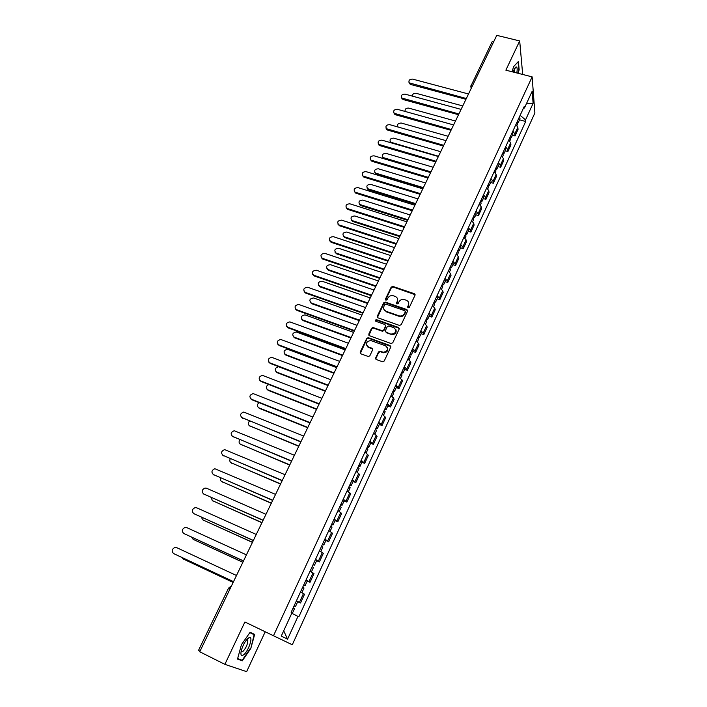 <?xml version="1.0" encoding="UTF-8"?>
<svg xmlns="http://www.w3.org/2000/svg" width="707" height="707" viewBox="0 0 707 707"><rect width="100%" height="100%" fill="white"/><g stroke="black" fill="none" stroke-linecap="round" stroke-linejoin="round"><path stroke-width="1.06" d="M408.133 307.837L409.353 307.333L415.009 295.243L414.337 293.705L392.88 286.406L391.174 287.13L385.474 299.088L385.978 300.183L387.136 299.662L387.878 298.107C389.097 296.047 390.891 295.27 393.251 295.756L395.169 296.41C397.378 297.417 398.076 299.061 397.263 301.341L396.53 302.905L396.989 303.992L398.2 303.48L398.934 301.916C400.153 299.856 401.956 299.07 404.324 299.556L406.269 300.219C408.496 301.235 409.203 302.888 408.399 305.185L407.665 306.75L408.133 307.837M375.691 357.892L376.345 359.51L382.46 361.763L384.228 361.021L390.724 347.146L390.061 345.537L368.223 337.672L366.703 338.459L360.155 352.192L360.791 353.792L368.4 356.549L369.858 355.745L372.66 349.832L372.006 348.224L368.382 346.907C365.289 343.77 366.058 341.649 370.707 340.518L385.571 345.829C388.717 348.913 387.984 351.061 383.38 352.28L379.968 351.158L378.492 351.962L375.691 357.892L375.841 359.165M273.485 635.752L244.896 621.992L224.87 664.35L199.736 651.766L496.765 35.35L519.689 40.944L505.867 70.179L532.132 76.869L273.485 635.752L292.291 644.766L534.881 112.97L532.132 76.869M399.473 325.432L401.223 324.699L407.568 311.133L406.905 309.569L385.333 302.101L383.68 302.843L377.282 316.268L377.927 317.823L399.473 325.432M399.19 329.038L392.774 342.762L391.015 343.487L369.408 335.71L368.771 334.128L371.546 328.304L373.102 327.527L382.187 330.735L383.742 329.957L385.571 326.095L384.917 324.513L375.859 321.305C375.046 320.465 375.258 319.926 376.513 319.67L398.527 327.456L399.19 329.038M224.87 664.35L246.637 671.65L265.213 631.766M199.993 651.227L198.517 650.396L228.529 588.171L230.058 588.851M470.897 86.104L492.072 41.854L493.884 41.324M522.685 74.465L519.689 40.944M512.867 131.113L514.82 133.879L517.833 127.313L515.907 124.529M517.833 127.313L518.054 129.408L515.041 135.956L512.434 135.24M514.82 133.879L515.041 135.956M505.258 150.821L507.882 151.563L510.922 144.935L510.675 142.885L508.713 140.136M505.646 146.782L507.626 149.522L507.882 151.563M498.011 166.569L500.636 167.32L503.711 160.63L503.446 158.624L501.449 155.902M498.347 162.619L500.362 165.323L500.636 167.32M490.685 182.486L493.318 183.254L496.429 176.494L496.137 174.523L494.105 171.836M490.976 178.624L493.018 181.301L493.318 183.254M483.279 198.57L485.921 199.356L489.058 192.525L488.749 190.59L486.681 187.938M483.517 194.805L485.594 197.447L485.921 199.356M475.802 214.822L478.445 215.635L481.617 208.724L481.273 206.842L479.178 204.217M475.979 211.163L478.091 213.761L478.445 215.635M468.237 231.26L470.889 232.09L474.097 225.109L473.725 223.262L471.596 220.681M468.361 227.698L470.509 230.261L470.889 232.09M460.593 247.865L463.253 248.714L466.496 241.661L466.099 239.859L463.933 237.313M460.664 244.41L462.846 246.937L463.253 248.714M452.86 264.657L455.529 265.532L458.808 258.391L458.383 256.641L456.183 254.131M452.878 261.307L455.096 263.799L455.529 265.532M445.048 281.633L447.717 282.526L451.031 275.315L450.58 273.609L448.344 271.135M445.003 278.39L447.257 280.838L447.717 282.526M437.138 298.805L439.825 299.715L443.174 292.415L442.697 290.763L440.417 288.332M437.041 295.659L439.33 298.071L439.825 299.715M429.149 316.153L431.844 317.09L435.229 309.71L434.725 308.102L432.41 305.716M428.99 313.13L431.323 315.499L431.844 317.09M421.072 333.704L423.776 334.658L427.196 327.2L426.657 325.644L424.306 323.293M420.851 330.796L423.219 333.121L423.776 334.658M412.906 351.45L415.61 352.422L419.074 344.883L418.509 343.372L416.114 341.074M412.623 348.657L415.027 350.937L415.61 352.422M404.643 369.399L407.356 370.388L410.864 362.771L410.263 361.312L407.833 359.05M372.236 348.692L372.686 348.86M404.298 366.721L406.746 368.957L407.356 370.388M396.291 387.542L399.013 388.567L402.557 380.852L399.446 377.238M395.876 384.997L399.013 388.567M387.843 405.898L390.573 406.949L394.153 399.146L390.971 395.637M387.356 403.476L390.573 406.949M379.297 424.465L382.027 425.534L385.66 417.643L382.399 414.24M378.74 422.176L382.027 425.534M370.645 443.254L373.393 444.341L377.061 436.36L373.729 433.064M370.026 441.088L373.393 444.341M361.904 462.254L364.653 463.368L368.365 455.29L364.953 452.1M361.206 460.23L364.653 463.368M353.049 481.476L355.815 482.616L359.563 474.441L356.072 471.366M352.28 479.585L355.815 482.616M344.097 500.918L346.872 502.085L350.663 493.822L347.093 490.861M343.257 499.177L346.872 502.085M335.047 520.599L337.813 521.793L341.658 513.423L337.999 510.587M334.119 519L337.813 521.793M325.874 540.51L328.658 541.73L332.546 533.264L328.799 530.55M324.875 539.061L328.658 541.73M316.603 560.66L319.387 561.906L323.329 553.342L319.493 550.753M315.516 559.37L319.387 561.906M307.218 581.048L310.011 582.329L313.996 573.66L310.073 571.194M306.051 579.917L310.011 582.329M297.718 601.692L300.519 602.991L304.549 594.216L300.537 591.892M296.463 600.72L300.519 602.991M523.339 108.401L524.461 107.985L532.168 91.256L533.105 103.355L525.548 119.854L520.122 115.374M291.779 613.269L298.831 616.84L525.69 121.48L525.548 119.854M298.009 616.354L287.555 639.163L281.271 636.079L291.982 612.819L291.125 612.315L524.311 106.289L524.461 107.985M518.107 73.298L519.159 69.737L518.39 61.482L513.6 66.626L512.089 71.761M242.289 660.824L250.791 648.496L254.67 634.4L250.092 632.305L241.432 644.669L237.508 659.092L242.289 660.824L238.365 658.88M519.53 119.819L525.69 121.48M533.105 103.355L526.653 103.222M283.701 630.794L287.555 639.163M247.397 639.676L247.689 638.607M249.827 632.685L254.158 634.656L250.791 648.496M407.789 307.625L408.602 305.733L408.637 302.676M397.502 298.778L397.484 301.898L396.662 303.789M415.115 294.695L393.101 286.98L391.404 287.696L385.624 299.98M407.683 310.541L385.562 302.658L383.919 303.4L377.423 317.478M405.297 311.805L404.828 310.718L385.898 304.143L384.749 304.673L383.963 306.317C383.141 308.597 383.839 310.258 386.04 311.283L399.322 315.905C401.629 316.285 403.361 315.472 404.519 313.466L405.297 311.805L405.509 312.353L405.376 311.478M383.989 309.569L386.04 311.283M405.509 312.353L404.731 314.014C403.573 316.011 401.85 316.824 399.535 316.453L386.269 311.831M385.677 325.414L385.801 326.625L383.972 330.487L382.425 331.265L373.349 328.057L371.794 328.835L368.921 335.374M399.296 328.384L376.751 320.209L375.567 321.128M391.095 333.934L391.625 334.075C396.371 333.024 397.166 330.911 394.002 327.739L388.823 325.909L387.242 326.687L385.421 330.558L386.075 332.14L391.846 334.597C395.293 334.446 396.662 332.82 395.955 329.727M385.545 331.769L386.075 332.14M391.316 334.455L386.305 332.67M387.489 347.738C388.311 350.787 387.012 352.466 383.618 352.784L380.207 351.671L378.731 352.466L375.938 358.396M366.8 345.643L368.382 346.907M372.757 349.072L368.639 347.42M390.821 346.43L368.471 338.193L366.96 338.98L360.323 353.482M516.95 122.258L517.621 123.964L516.923 125.493M462.749 105.935L416.096 93.306C413.71 93.13 412.464 94.066 412.358 96.117M517.727 120.579L518.399 122.284L517.471 122.894M519.362 117.017L520.034 118.732L518.399 122.284M465.948 99.298L410.617 84.46L408.991 82.498M468.511 93.987L412.605 79.104C409.424 79.202 408.328 80.474 409.3 82.905L466.328 98.512M509.791 137.785L510.489 139.465L509.747 141.082M455.476 121.03L408.699 108.1C405.924 108.03 404.74 109.143 405.138 111.459M510.578 136.089L511.267 137.768L510.295 138.369M512.23 132.492L512.92 134.18L511.267 137.768M502.562 153.481L503.278 155.133L502.491 156.848M448.123 136.283L401.231 123.036C397.97 123.168 396.919 124.476 398.085 126.968L398.191 127.057M503.357 151.758L504.064 153.419L503.031 154.002M505.028 148.125L505.735 149.796L504.064 153.419M397.741 126.933L397.67 126.465M516.782 72.962C517.374 69.639 517.285 67.66 516.508 67.024L515.774 67.103L512.92 71.973M514.767 72.441L514.192 69.1M518.037 61.863L518.788 69.834L517.789 73.219M248.21 638.156C245.029 641.161 242.678 645.482 241.167 651.112C240.468 655.168 241.308 656.396 243.659 654.797C248.413 651.315 253.468 636.353 249.491 637.502L248.21 638.156M241.122 651.324L242.916 651.456C246.133 647.904 247.759 644.183 247.803 640.295L246.672 639.685M250.402 648.319L242.156 660.267L237.632 658.615M249.898 632.588L254.158 634.656M458.516 114.72L403.043 99.51L401.417 97.575M461.088 109.382L405.04 94.128C401.788 94.243 400.701 95.551 401.779 98.026L458.887 113.951M451.013 130.3L395.39 114.72L393.764 112.811M453.594 124.936L397.405 109.302C394.073 109.444 392.995 110.778 394.179 113.306L451.366 129.549M495.253 169.344L495.987 170.97L495.156 172.773M440.7 151.696L393.684 138.13C390.352 138.289 389.318 139.632 390.582 142.169L438.499 156.265M496.058 167.603L496.782 169.238L495.687 169.795M497.746 163.936L498.47 165.571L496.782 169.238M390.485 142.637L390.114 141.621M487.865 185.367L488.625 186.975L487.742 188.875M433.197 167.259L386.066 153.384C382.646 153.56 381.63 154.948 383.017 157.52L430.97 171.881M488.678 183.617L489.43 185.216L488.245 185.755M490.384 179.905L491.135 181.513L489.43 185.216M430.651 172.561L384.069 158.739L382.487 156.927M480.398 201.575L481.175 203.148L480.256 205.145M425.614 182.998L378.36 168.787C374.86 169 373.87 170.414 375.382 173.029L423.369 187.664M481.22 199.798L481.988 201.371L480.725 201.884M482.943 196.051L483.712 197.633L481.988 201.371M423.051 188.318L376.354 174.178L374.781 172.393M443.422 146.049L387.657 130.088L386.031 128.206M446.02 140.658L389.681 124.644C386.269 124.812 385.218 126.182 386.508 128.745L443.775 145.324M435.751 161.965L379.836 145.615L378.218 143.76M438.367 156.539L381.877 140.136C378.386 140.34 377.352 141.745 378.758 144.352L436.095 161.258M428 178.058L371.944 161.302L370.327 159.49M430.625 172.605L373.985 155.805C370.415 156.035 369.399 157.467 370.936 160.118L428.327 177.369M420.161 194.319L363.955 177.165L362.355 175.38M422.804 188.831L366.014 171.624C362.364 171.898 361.365 173.365 363.036 176.052L420.479 193.656M412.243 210.757L355.895 193.197L354.295 191.447M414.894 205.242L357.963 187.62C354.216 187.929 353.253 189.441 355.055 192.154L412.552 210.12M404.236 227.38L347.738 209.396L346.156 207.69M406.905 221.83L349.824 203.793C345.988 204.146 345.043 205.684 346.996 208.424L404.528 226.761M396.132 244.18L339.493 225.772L337.928 224.11M398.819 238.604L341.596 220.133C337.672 220.531 336.753 222.113 338.856 224.87L396.424 243.588M387.949 261.166L331.168 242.324L329.621 240.716M390.653 255.563L333.28 236.651C329.259 237.101 328.375 238.719 330.629 241.494L388.223 260.6M379.677 278.346L322.692 259.036L321.217 257.498M382.39 272.708L324.867 253.353C320.757 253.857 319.909 255.501 322.321 258.294L379.933 277.798M371.308 295.712L314.226 275.969L312.724 274.475M374.038 290.047L316.329 270.215C312.194 270.781 311.363 272.451 313.837 275.244L371.555 295.199M362.841 313.281L305.618 293.069L304.151 291.637M365.59 307.58L307.607 287.245C303.542 287.917 302.746 289.623 305.221 292.371L363.08 312.786M354.278 331.044L296.913 310.364L295.473 308.994M357.044 325.308L298.787 304.47C294.784 305.247 294.024 306.988 296.498 309.684L354.507 330.576M345.626 349.002L288.12 327.854L286.715 326.546M348.401 343.24L289.861 321.888C285.937 322.772 285.213 324.54 287.687 327.191L345.838 348.569M336.868 367.18L279.221 345.529L277.86 344.3M339.66 361.383L280.847 339.501C276.994 340.491 276.304 342.285 278.77 344.892L337.062 366.765M328.013 385.554L270.215 363.407L268.907 362.258M330.823 379.73L271.727 357.327C267.953 358.405 267.299 360.225 269.756 362.788L328.198 385.174M319.051 404.148L261.122 381.488L259.858 380.419M321.879 398.288L262.509 375.355C258.815 376.531 258.196 378.378 260.644 380.896L319.219 403.794M309.993 422.954L251.913 399.782L250.711 398.783M312.83 417.059L253.186 393.596C249.571 394.86 248.979 396.724 251.418 399.208L310.143 422.636M300.82 441.981L241.467 417.369M303.683 436.051L243.756 412.048C240.221 413.392 239.673 415.292 242.094 417.731L300.961 441.698M291.54 461.238L232.126 436.166M294.421 455.273L234.229 430.722C230.774 432.145 230.252 434.063 232.656 436.466L291.664 460.982M472.85 217.95L473.646 219.497L472.683 221.591M417.952 198.897L370.583 184.35C366.995 184.607 366.023 186.056 367.667 188.698L415.681 203.616M473.681 216.156L474.477 217.703L473.098 218.171M475.431 212.365L476.218 213.921L474.477 217.703M415.38 204.243L368.568 189.776L366.995 188.027M465.224 234.503L466.046 236.023L465.029 238.224M410.21 214.963L362.718 200.081C359.05 200.373 358.104 201.857 359.881 204.526L407.912 219.736M466.063 232.691L466.876 234.211L465.374 234.636M467.822 228.856L468.635 230.385L466.876 234.211M407.621 220.345L360.694 205.534L359.129 203.828M458.357 249.412L459.197 250.897L457.535 251.259L458.348 252.726L457.288 255.033M402.389 231.207L354.773 215.98C351.017 216.315 350.098 217.827 352.015 220.531L400.065 236.023M460.142 245.532L460.973 247.026L459.197 250.897M399.782 236.615L352.731 221.468L351.185 219.797M449.714 268.165L450.58 269.614L449.466 272.027M394.479 247.618L346.739 232.037C342.895 232.417 342.002 233.973 344.07 236.695L392.129 252.496M450.571 266.309L451.428 267.767L449.749 268.086M452.374 262.394L453.231 263.852L451.428 267.767M391.855 253.053L344.689 237.561L343.151 235.935M441.831 285.266L442.715 286.688L441.557 289.216M386.482 264.215L338.626 248.272C334.694 248.705 333.837 250.287 336.046 253.026L384.113 269.137M442.697 283.392L443.581 284.824L441.91 285.098M444.517 279.433L445.401 280.865L443.581 284.824M383.848 269.676L336.559 253.822L335.047 252.249M433.859 302.561L434.77 303.957L433.559 306.591M378.404 280.979L330.425 264.674C326.404 265.16 325.573 266.778 327.942 269.526L376 285.964M434.734 300.669L435.636 302.066L433.983 302.296M436.581 296.666L437.483 298.071L435.636 302.066M375.753 286.476L328.295 270.242L326.855 268.74M425.8 320.059L426.736 321.411L425.473 324.16M370.229 297.939L322.1 281.245C318.053 281.784 317.249 283.427 319.679 286.176L367.808 302.967M426.683 318.141L427.611 319.502L425.968 319.697M428.548 314.094L429.476 315.463L427.611 319.502M367.569 303.462L320.05 286.874L318.574 285.407M417.651 337.743L418.606 339.068L417.289 341.932M361.975 315.075L313.599 297.965C309.613 298.61 308.835 300.289 311.274 302.994L359.518 320.165M372.421 327.562L373.446 327.933M418.544 335.807L419.498 337.133L417.864 337.283M420.426 331.707L421.381 333.05L419.498 337.133M359.297 320.633L311.654 303.665L310.214 302.26M409.406 355.63L410.387 356.92L409.017 359.898M353.624 332.405L305 314.871C301.085 315.631 300.342 317.337 302.773 319.988L351.14 337.548M410.307 353.668L411.288 354.958L409.671 355.064M412.216 349.532L413.188 350.831L411.288 354.958M372.616 348.728L372.174 348.56M368.55 347.243L367.817 346.978M350.928 337.99L303.17 320.642L301.765 319.299M401.072 373.72L402.08 374.975L400.648 378.077M345.184 349.93L296.304 331.963C292.468 332.829 291.761 334.561 294.183 337.168L342.674 355.135M401.983 371.741L402.99 372.996L401.382 373.049M403.918 367.552L404.917 368.815L402.99 372.996M342.471 355.55L294.598 337.805L293.228 336.532M392.641 392.014L393.675 393.233L392.191 396.459M336.647 367.64L287.519 349.258C283.754 350.212 283.083 351.971 285.504 354.543L334.111 372.907M393.56 390.008L394.594 391.227L392.995 391.245M395.513 385.775L396.539 387.003L394.594 391.227M333.925 373.296L285.928 355.153L284.594 353.951M384.113 410.52L385.174 411.704L383.627 415.053M328.013 385.562L278.638 366.739C274.943 367.79 274.307 369.584 276.72 372.103L325.45 390.883M385.05 408.496L386.102 409.68L384.52 409.645M387.021 404.21L388.072 405.403L386.102 409.68M325.273 391.245L277.162 372.695L275.88 371.564M375.488 429.246L376.575 430.386L374.966 433.868M268.793 384.493C265.876 386.11 265.558 387.896 267.847 389.857L316.692 409.061M376.433 427.196L377.511 428.336L375.938 428.248M378.431 422.857L379.5 424.014L377.511 428.336M316.524 409.388L268.307 390.423L267.069 389.38M366.756 448.185L367.87 449.281L366.208 452.895M259.098 402.645C256.835 404.501 256.756 406.225 258.868 407.815L307.828 427.443M367.711 446.108L368.824 447.213L367.269 447.08M369.734 441.725L370.839 442.838L368.824 447.213M307.686 427.744L259.345 408.354L258.17 407.391M357.928 467.345L359.068 468.405L357.344 472.152M249.5 421.089C247.75 423.016 247.848 424.642 249.792 425.968L298.867 446.037M358.891 465.241L360.031 466.311L358.493 466.116M360.941 460.805L362.072 461.883L360.031 466.311M298.734 446.311L249.173 425.605M348.993 486.725L350.168 487.742L348.374 491.63M239.903 439.781C238.604 441.689 238.842 443.209 240.619 444.332L289.808 464.844M349.974 484.604L351.14 485.629L349.612 485.391M352.042 480.115L353.2 481.149L351.14 485.629M289.693 465.091L240.088 444.031M339.952 506.345L341.154 507.317L339.298 511.347M230.296 458.728C229.386 460.557 229.731 461.954 231.33 462.899L280.644 483.871M340.942 504.197L342.144 505.178L340.633 504.878M343.036 499.655L344.229 500.644L342.144 505.178M280.538 484.083L230.897 462.661M330.805 526.194L332.043 527.122L330.116 531.293M220.664 477.941C220.089 479.629 220.513 480.875 221.945 481.679L271.364 503.11M331.813 524.02L333.041 524.956L331.539 524.603M333.925 519.424L335.145 520.37L333.041 524.956M271.276 503.296L221.609 481.502M321.552 546.272L322.816 547.165L320.828 551.487M210.995 497.41L212.445 500.671L261.988 522.588M322.569 544.072L323.824 544.964L322.339 544.567M324.707 539.423L325.962 540.325L323.824 544.964M261.908 522.738L212.224 500.565M312.185 566.607L313.475 567.447L311.416 571.919M201.301 517.153L202.838 519.892L252.487 542.287M313.21 564.38L314.5 565.22L313.033 564.76M315.384 559.67L316.665 560.527L314.5 565.22M252.434 542.402L202.741 519.839M282.155 480.716L222.678 455.184M285.054 474.715L224.596 449.608C221.211 451.11 220.717 453.046 223.112 455.423L282.27 480.495M272.655 500.432L213.125 474.424M275.571 494.396L214.857 468.723C211.543 470.288 211.084 472.249 213.461 474.6L272.752 500.238M263.048 520.379L203.475 493.893M265.973 514.307L206.585 488.254L205.003 488.06C201.769 489.695 201.327 491.674 203.687 493.999L263.119 520.219M253.318 540.572L193.709 513.582M256.261 534.457L196.732 507.812L195.044 507.635C191.871 509.332 191.456 511.329 193.806 513.627L253.38 540.448M302.702 587.181L304.028 587.977L301.898 592.599M191.606 537.179L193.126 539.326L242.89 562.215M303.745 584.928L305.062 585.723L303.612 585.202M305.937 580.164L307.253 580.968L305.062 585.723M242.846 562.304L193.161 539.353M243.473 561.005L183.855 533.52M246.434 554.854L186.763 527.608L184.969 527.44C181.858 529.198 181.478 531.213 183.802 533.493L243.508 560.916M293.105 608.002L294.466 608.754L292.274 613.508M181.946 557.523L183.29 558.998L233.169 582.391M294.156 605.722L295.508 606.473L294.077 605.89M296.383 600.897L297.727 601.666L295.508 606.473M233.142 582.435L183.573 559.149M233.504 581.684L173.984 553.758M236.483 575.498L176.679 547.633L174.779 547.483C171.73 549.295 171.368 551.336 173.683 553.59L233.531 581.64M308.994 581.578L312.998 572.882M318.415 561.084L322.365 552.494M327.721 540.846L331.627 532.353M336.921 520.838L340.774 512.442M346.006 501.069L349.824 492.779M354.994 481.529L358.758 473.337M363.866 462.219L367.596 454.124M372.642 443.139L376.327 435.132M381.312 424.271L384.953 416.352M389.884 405.624L393.49 397.802M398.368 387.189L401.921 379.447M406.746 368.957L410.263 361.312M415.027 350.937L418.509 343.372M423.219 333.121L426.657 325.644M431.323 315.499L434.725 308.102M439.33 298.071L442.697 290.763M447.257 280.838L450.58 273.609M455.096 263.799L458.383 256.641M462.846 246.937L466.099 239.859M470.509 230.261L473.725 223.262M478.091 213.761L481.273 206.842M485.594 197.447L488.749 190.59M493.018 181.301L496.137 174.523M500.362 165.323L503.446 158.624M507.626 149.522L510.675 142.885M299.459 602.32L303.506 593.509M470.721 86.731L471.304 88.181M471.171 88.455L470.959 85.635L472.744 85.185M408.602 305.733L408.399 305.185M396.742 303.462L396.53 302.905M397.484 301.898L397.263 301.341M385.704 299.644L385.474 299.088M391.404 287.696L391.174 287.13M414.532 294.271L414.337 293.705M407.868 307.306L407.665 306.75M377.529 316.807L377.282 316.268M383.919 303.4L383.68 302.843M385.642 302.676L385.412 302.128M407.108 310.126L406.905 309.569M399.163 316.338L398.951 315.799M404.731 314.014L404.519 313.466M369.019 334.65L368.771 334.128M371.794 328.835L371.546 328.304M373.535 328.11L373.287 327.58M382.231 331.212L382.001 330.682M383.972 330.487L383.742 329.957M385.801 326.625L385.571 326.095M376.858 320.244L376.619 319.705M398.748 327.986L398.527 327.456M378.731 352.466L378.492 351.962M380.49 351.733L380.251 351.229M382.867 352.599L382.628 352.095M372.262 348.737L372.006 348.224M360.42 352.696L360.155 352.192M366.96 338.98L366.703 338.459M368.7 338.255L368.444 337.734M390.291 346.05L390.061 345.537M410.387 83.523L410.617 84.46M402.796 98.591L403.043 99.51M395.133 113.809L395.39 114.72M384.069 158.739L383.804 157.908M376.354 174.178L376.08 173.356M387.383 129.195L387.657 130.088M379.553 144.741L379.836 145.615M371.643 160.454L371.944 161.302M363.654 176.326L363.955 177.165M355.568 192.375L355.895 193.197M347.402 208.592L347.738 209.396M339.148 224.985L339.493 225.772M330.805 241.555L331.168 242.324M322.365 258.311L322.745 259.054M313.837 275.244L314.226 275.969M305.221 292.371L305.618 293.069M296.498 309.684L296.913 310.364M287.687 327.191L288.12 327.854M278.77 344.892L279.221 345.529M269.756 362.788L270.215 363.407M260.644 380.896L261.122 381.488M251.418 399.208L251.913 399.782M242.094 417.731L242.607 418.279M232.656 436.466L233.186 436.988M368.568 189.776L368.267 188.972M360.694 205.534L360.384 204.747M352.731 221.468L352.413 220.69M344.689 237.561L344.362 236.81M336.559 253.822L336.223 253.088M328.348 270.26L327.995 269.544M320.05 286.874L319.679 286.176M311.654 303.665L311.274 302.994M303.17 320.642L302.773 319.988M294.598 337.805L294.183 337.168M285.928 355.153L285.504 354.543M277.162 372.695L276.72 372.103M268.307 390.423L267.847 389.857M259.345 408.354L258.868 407.815M250.287 426.489L249.792 425.968M241.122 444.827L240.619 444.332M231.852 463.368L231.33 462.899M222.484 482.13L221.945 481.679M213.001 501.095L212.445 500.671M203.413 520.29L202.838 519.892M223.112 455.423L223.659 455.918M213.461 474.6L214.018 475.069M203.687 493.999L204.27 494.44M193.806 513.627L194.407 514.042M193.718 539.697L193.126 539.326M183.802 533.493L184.421 533.873M183.9 559.334L183.29 558.998M173.683 553.59L174.32 553.952M230.42 586.669L228.529 588.171M385.562 302.658L385.333 302.101M399.535 316.453L399.322 315.905M373.349 328.057L373.102 327.527M382.425 331.265L382.187 330.735M376.751 320.209L376.513 319.67M391.846 334.597L391.625 334.075M380.207 351.671L379.968 351.158M383.618 352.784L383.38 352.28M368.471 338.193L368.223 337.672M409.3 82.905L409.539 83.841M514.546 68.508L515.774 67.103M514.086 69.304L514.696 69.463M246.637 639.729L247.803 640.295M246.902 639.623L249.491 637.502M401.779 98.026L402.027 98.953M394.179 113.306L394.435 114.216M390.75 142.717L390.582 142.169M383.291 158.35L383.017 157.52M375.664 173.851L375.382 173.029M386.508 128.745L386.773 129.637M378.758 144.352L379.04 145.218M370.936 160.118L371.228 160.966M363.036 176.052L363.345 176.883M355.055 192.154L355.374 192.967M346.996 208.424L347.331 209.228M338.856 224.87L339.201 225.657M330.629 241.494L330.991 242.254M322.321 258.294L322.692 259.036M367.958 189.503L367.667 188.698M360.181 205.313L359.881 204.526M352.333 221.3L352.015 220.531M344.397 237.446L344.07 236.695M336.391 253.76L336.046 253.026M328.295 270.242L327.942 269.526"/></g></svg>
